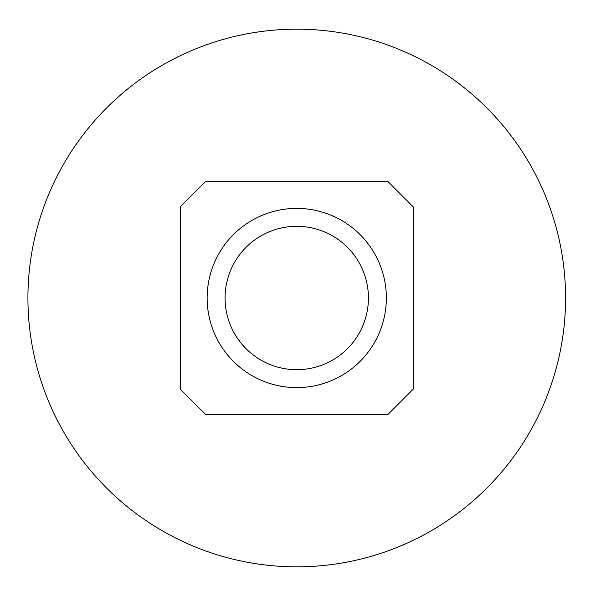 <?xml version="1.0" encoding="UTF-8"?>
<svg xmlns="http://www.w3.org/2000/svg" width="596" height="596" viewBox="0 0 596 596"><rect width="100%" height="100%" fill="white"/><g stroke="black" fill="none" stroke-linecap="round" stroke-linejoin="round"><path stroke-width="0.89" d="M368.432 298A71.684 71.684 0 0 1 260.906 360.081A71.684 71.684 0 0 1 260.906 235.919A71.684 71.684 0 0 1 368.432 298M565.574 298A268.826 268.826 0 0 1 162.335 530.812A268.826 268.826 0 0 1 162.335 65.188A268.826 268.826 0 0 1 565.574 298M387.892 414.488L205.605 414.488L180.26 389.143L180.26 206.857L205.605 181.512L387.892 181.512L413.237 206.857L413.237 389.143L387.892 414.488M360.111 361.362A89.609 89.609 0 0 0 319.94 211.446A89.609 89.609 0 0 0 210.194 321.192A89.609 89.609 0 0 0 360.111 361.362"/></g></svg>
